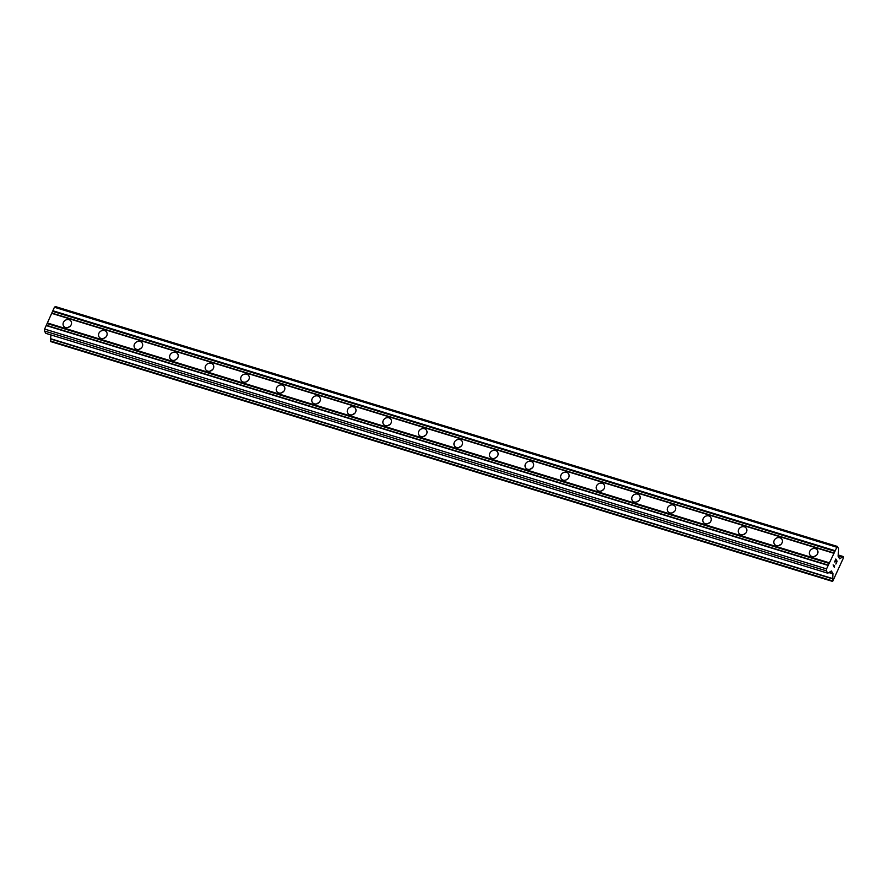 <?xml version="1.0" encoding="UTF-8"?>
<svg xmlns="http://www.w3.org/2000/svg" width="888" height="888" viewBox="0 0 888 888"><rect width="100%" height="100%" fill="white"/><g stroke="black" fill="none" stroke-linecap="round" stroke-linejoin="round"><path stroke-width="1.33" d="M811.898 556.476A4.507 3.963 149.3 0 1 815.428 548.629A4.507 3.963 149.3 0 1 811.898 556.476M814.54 556.454A4.507 3.963 149.3 0 1 816.683 555.189M776.356 545.576A4.507 3.963 149.3 0 1 779.886 537.728A4.507 3.963 149.3 0 1 776.356 545.576M778.998 545.554A4.507 3.963 149.3 0 1 781.14 544.289M740.814 534.665A4.507 3.963 149.3 0 1 744.344 526.817A4.507 3.963 149.3 0 1 740.814 534.665M743.456 534.654A4.507 3.963 149.3 0 1 745.598 533.388M705.283 523.765A4.507 3.963 149.3 0 1 708.802 515.917A4.507 3.963 149.3 0 1 705.283 523.765M707.925 523.754A4.507 3.963 149.3 0 1 710.056 522.488M669.741 512.864A4.507 3.963 149.3 0 1 673.259 505.017A4.507 3.963 149.3 0 1 669.741 512.864M672.383 512.853A4.507 3.963 149.3 0 1 674.514 511.577M634.199 501.964A4.507 3.963 149.3 0 1 637.717 494.117A4.507 3.963 149.3 0 1 634.199 501.964M636.84 501.953A4.507 3.963 149.3 0 1 638.971 500.677M598.656 491.064A4.507 3.963 149.3 0 1 602.175 483.216A4.507 3.963 149.3 0 1 598.656 491.064M601.298 491.042A4.507 3.963 149.3 0 1 603.429 489.776M563.114 480.164A4.507 3.963 149.3 0 1 566.633 472.316A4.507 3.963 149.3 0 1 563.114 480.164M565.756 480.142A4.507 3.963 149.3 0 1 567.887 478.876M527.572 469.253A4.507 3.963 149.3 0 1 531.102 461.405A4.507 3.963 149.3 0 1 527.572 469.253M530.214 469.241A4.507 3.963 149.3 0 1 532.345 467.976M492.03 458.352A4.507 3.963 149.3 0 1 495.56 450.505A4.507 3.963 149.3 0 1 492.03 458.352M494.672 458.341A4.507 3.963 149.3 0 1 496.803 457.076M456.488 447.452A4.507 3.963 149.3 0 1 460.017 439.604A4.507 3.963 149.3 0 1 456.488 447.452M459.129 447.441A4.507 3.963 149.3 0 1 461.261 446.165M420.945 436.552A4.507 3.963 149.3 0 1 424.475 428.704A4.507 3.963 149.3 0 1 420.945 436.552M423.587 436.541A4.507 3.963 149.3 0 1 425.718 435.264M385.403 425.652A4.507 3.963 149.3 0 1 388.933 417.804A4.507 3.963 149.3 0 1 385.403 425.652M388.045 425.63A4.507 3.963 149.3 0 1 390.176 424.364M349.861 414.752A4.507 3.963 149.3 0 1 353.391 406.893A4.507 3.963 149.3 0 1 349.861 414.752M352.503 414.729A4.507 3.963 149.3 0 1 354.634 413.464M314.319 403.84A4.507 3.963 149.3 0 1 317.849 395.993A4.507 3.963 149.3 0 1 314.319 403.84M316.961 403.829A4.507 3.963 149.3 0 1 319.103 402.564M278.777 392.94A4.507 3.963 149.3 0 1 282.306 385.092A4.507 3.963 149.3 0 1 278.777 392.94M281.418 392.929A4.507 3.963 149.3 0 1 283.561 391.652M243.234 382.04A4.507 3.963 149.3 0 1 246.764 374.192A4.507 3.963 149.3 0 1 243.234 382.04M245.876 382.029A4.507 3.963 149.3 0 1 248.018 380.752M207.692 371.14A4.507 3.963 149.3 0 1 211.222 363.292A4.507 3.963 149.3 0 1 207.692 371.14M210.334 371.117A4.507 3.963 149.3 0 1 212.476 369.852M172.15 360.239A4.507 3.963 149.3 0 1 175.68 352.392A4.507 3.963 149.3 0 1 172.15 360.239M174.792 360.217A4.507 3.963 149.3 0 1 176.934 358.952M136.608 349.328A4.507 3.963 149.3 0 1 140.138 341.48A4.507 3.963 149.3 0 1 136.608 349.328M139.25 349.317A4.507 3.963 149.3 0 1 141.392 348.052M101.066 338.428A4.507 3.963 149.3 0 1 104.595 330.58A4.507 3.963 149.3 0 1 101.066 338.428M103.707 338.417A4.507 3.963 149.3 0 1 105.85 337.151M65.534 327.528A4.507 3.963 149.3 0 1 69.053 319.68A4.507 3.963 149.3 0 1 65.534 327.528M68.176 327.517A4.507 3.963 149.3 0 1 70.307 326.24M45.799 333.333L827.716 573.182L45.832 333.355L44.4 330.98L44.622 329.06L54.423 307.248L55.378 306.56L837.284 546.409L838.694 548.762L838.106 556.199L839.66 558.774L843.3 556.554L843.533 557.686L832.644 581.44L832.944 573.559L831.39 570.984L827.749 573.204L826.317 570.829L826.539 568.897L837.284 546.409M50.727 338.905L50.76 341.591M50.949 334.931L50.561 338.85L832.433 578.654M835.863 564.035L837.107 561.26L835.874 564.047L836.885 561.438L836.341 560.539L835.752 561.882L836.263 560.384L835.719 559.484L834.62 561.949L835.719 559.484M835.741 561.871L836.341 560.539M834.62 561.949L835.786 559.018L837.118 561.272L835.786 559.029M834.531 565.645L834.309 566.844L833.144 564.89L834.309 566.844M834.487 566.389L834.365 567.377L834.476 566.378M834.343 567.443L833.144 564.879M843.3 556.554L838.183 554.978L843.234 556.576M51.992 313.131L833.91 552.969M51.682 313.353L833.588 553.202M52.781 311.377L834.698 551.226M52.858 310.745L834.764 550.593M54.423 307.248L836.341 547.097M44.4 330.98L826.317 570.829M44.622 329.06L826.539 568.897M46.187 325.563L828.104 565.412M46.509 325.33L828.426 565.179M47.297 323.587L829.203 563.436M47.364 322.954L829.281 562.792M838.083 555.833L842.068 557.054M838.183 555L843.267 556.554M50.694 341.569L832.611 581.418M50.438 341.147L832.356 580.996M50.427 340.959L832.345 580.808M50.727 339.027L832.644 578.876M50.516 338.661L832.433 578.51M829.07 572.627L832.977 573.826M829.325 572.449L832.944 573.559M838.083 555.799L842.124 557.042M50.727 341.591L832.644 581.44M50.561 338.85L832.478 578.699"/></g></svg>
